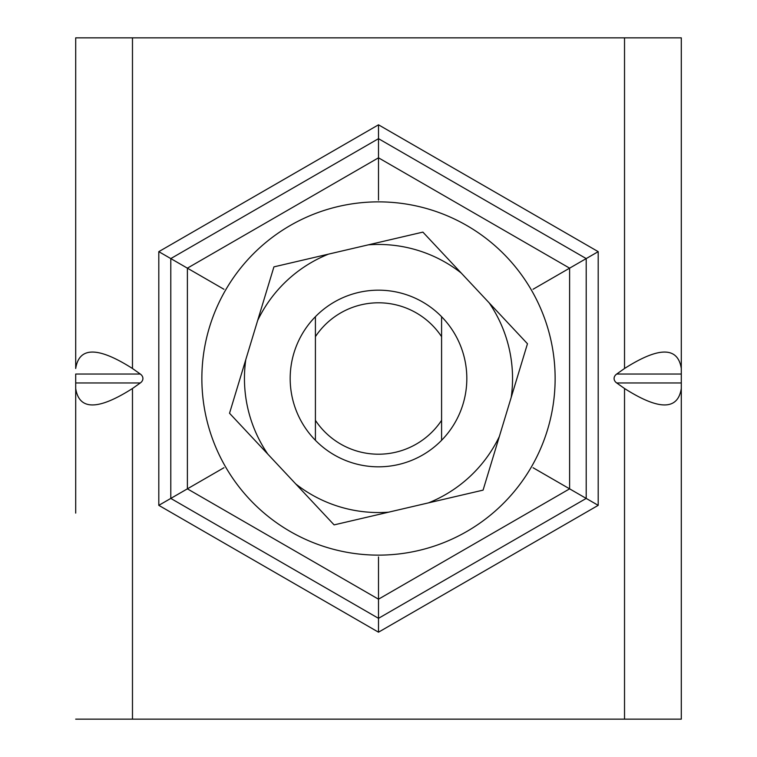 <?xml version="1.0" encoding="UTF-8"?>
<svg xmlns="http://www.w3.org/2000/svg" width="757" height="757" viewBox="0 0 757 757"><rect width="100%" height="100%" fill="white"/><g stroke="black" fill="none" stroke-linecap="round" stroke-linejoin="round"><path stroke-width="1.14" d="M75.7 506.726L75.7 382.957L140.31 382.957L132.475 388.502C98.06 410.417 79.135 410.417 75.7 388.502L75.7 513.104M75.7 368.498L75.7 37.85L75.7 368.498C79.135 346.583 98.06 346.583 132.475 368.498L140.31 374.043L75.7 374.043L75.7 388.502M75.7 719.15L681.3 719.15L681.3 388.502C677.865 410.417 658.94 410.417 624.525 388.502L616.69 382.957L681.3 382.957L681.3 407.323M681.3 37.85L681.3 374.043L616.69 374.043L624.525 368.498C658.94 346.583 677.865 346.583 681.3 368.498L681.3 37.85L75.7 37.85M681.3 428.244L681.3 432.067M681.3 452.478L681.3 456.566M681.3 477.402L681.3 480.818M681.3 501.74L681.3 511.666M681.3 523.276L681.3 719.15M378.5 124.81L158.8 251.655L170.798 258.582L378.5 138.673L586.202 258.582L586.202 498.418L378.5 618.327L170.798 498.418L170.798 258.582L187.386 268.158L187.386 488.842L158.8 505.345L378.5 632.19L598.2 505.345L598.2 251.655L378.5 124.81L378.5 157.816L187.386 268.158L223.949 289.269M378.5 632.19L378.5 599.184L569.614 488.842L569.614 268.158L378.5 157.816L378.5 200.037M223.949 467.731L187.386 488.842L378.5 599.184L378.5 556.963M533.051 467.731L598.2 505.345M533.051 289.269L598.2 251.655M681.3 368.498L681.3 388.502M140.31 382.957A8.923 6.311 -0 0 0 140.31 374.043M616.69 374.043A8.923 6.311 180 0 0 616.69 382.957M441.586 420.343L441.586 316.691A88.314 88.314 0 0 0 315.414 316.691L315.414 440.309A88.314 88.314 0 0 0 441.586 440.309L441.586 420.343A75.7 75.7 0 0 1 315.414 420.343M315.414 336.657A75.7 75.7 0 0 1 441.586 336.657M441.586 316.691A88.314 88.314 0 0 1 441.586 440.309M315.414 440.309A88.314 88.314 0 0 1 315.414 316.691A88.314 88.314 0 0 0 315.414 440.309M388.682 512.158L334.111 524.885L295.807 483.997A134.046 134.046 0 0 0 388.682 512.158L428.509 502.866A134.046 134.046 0 0 0 499.346 436.505L511.212 397.368A134.046 134.046 0 0 0 489.154 302.847L461.193 273.003A134.046 134.046 0 0 0 368.318 244.842L328.491 254.134A134.046 134.046 0 0 0 257.654 320.495L245.788 359.632A134.046 134.046 0 0 0 267.846 454.153L295.807 483.997M267.846 454.153L229.532 413.256L245.788 359.632M257.654 320.495L273.92 266.871L328.491 254.134M368.318 244.842L422.889 232.115L461.193 273.003M489.154 302.847L527.468 343.744L511.212 397.368M499.346 436.505L483.08 490.129L428.509 502.866M201.864 378.5A176.636 176.636 0 0 0 466.814 531.471A176.636 176.636 0 0 0 466.814 225.529A176.636 176.636 0 0 0 201.864 378.5M132.475 719.15L132.475 388.502M158.8 251.655L158.8 505.345M132.475 368.498L132.475 37.85M624.525 37.85L624.525 368.498M624.525 388.502L624.525 719.15"/></g></svg>

